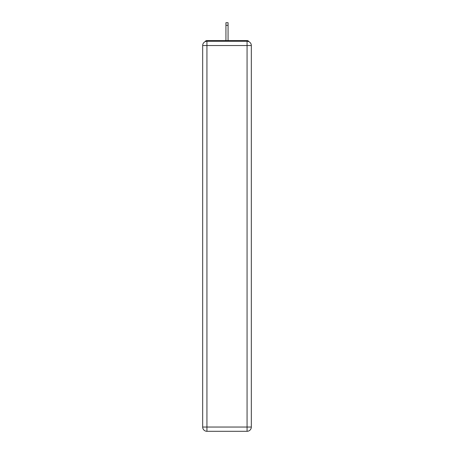 <?xml version="1.0" encoding="UTF-8"?>
<svg xmlns="http://www.w3.org/2000/svg" width="454" height="454" viewBox="0 0 454 454"><rect width="100%" height="100%" fill="white"/><g stroke="black" fill="none" stroke-linecap="round" stroke-linejoin="round"><path stroke-width="0.68" d="M251.323 45.536A4.256 4.256 0 0 0 247.067 41.28A4.256 4.256 0 0 1 251.323 45.536L251.323 427.044L247.067 427.044L247.067 431.3L206.933 431.3A4.256 4.256 0 0 1 202.677 427.044L202.677 45.536A4.256 4.256 0 0 1 206.933 41.28L247.067 41.28L247.067 45.536L206.933 45.536L206.933 427.044L247.067 427.044L247.067 45.536L251.323 45.536L251.283 44.969M202.677 45.536L206.933 45.536L206.933 41.28A4.256 4.256 0 0 0 202.677 45.536L202.717 44.969M248.957 41.723A2.128 2.128 0 0 0 247.067 40.571L206.933 40.571A2.128 2.128 0 0 0 205.043 41.723M247.067 40.571L238.061 40.571M215.939 40.571L206.933 40.571M247.067 431.3A4.256 4.256 0 0 0 251.323 427.044A4.256 4.256 0 0 1 247.067 431.3M228.061 25.322L225.939 25.322L225.939 22.7L228.061 22.7L228.061 40.571M225.939 25.322L225.939 40.571M206.933 431.3L206.933 427.044L202.677 427.044A4.256 4.256 0 0 0 206.933 431.3"/></g></svg>
